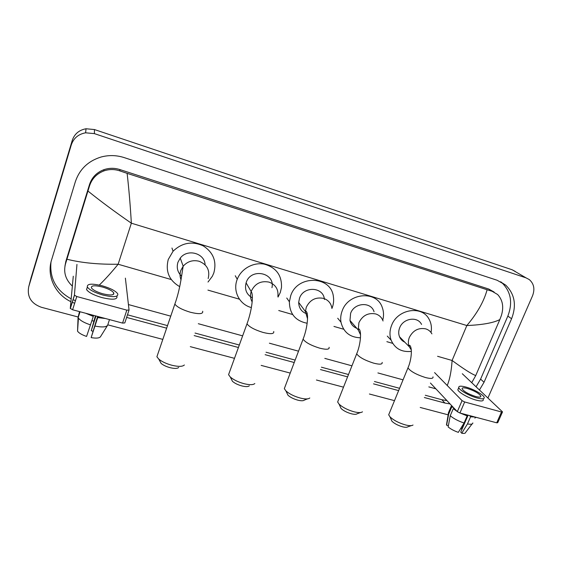 <?xml version="1.0" encoding="UTF-8"?>
<svg xmlns="http://www.w3.org/2000/svg" width="562" height="562" viewBox="0 0 562 562"><rect width="100%" height="100%" fill="white"/><g stroke="black" fill="none" stroke-linecap="round" stroke-linejoin="round"><path stroke-width="0.84" d="M30.966 278.169L72.238 140.416C74.486 133.918 79.087 130.033 86.028 128.761L94.465 129.555L512.144 269.767L515.305 271.439M78.104 316.989L41.405 307.288C31.142 303.564 26.913 296.722 28.725 286.76L71.276 144.926C73.608 138.175 78.392 134.135 85.614 132.808L94.388 133.623L526.06 277.874L529.306 279.588C533.984 283.719 535.052 289.135 532.523 295.837L487.935 397.994M448.16 414.84L420.207 407.45M394.503 400.65L369.41 394.011M343.508 387.169L316.434 380.01M290.224 373.077L261.161 365.391M234.495 358.338L190.3 346.656M162.818 339.392L107.778 324.836M93.833 321.148L91.95 320.649M476.119 417.32L474.799 418.051M479.463 389.979L484.037 382.265L511.582 318.724C516.724 305.328 514.771 294.13 505.73 285.138L497.152 280.269L124.244 157.613C116.538 155.14 108.803 154.943 101.034 157.03C88.115 161.034 79.558 169.26 75.35 181.709L51.556 260.009C46.435 275.998 55.195 294.319 70.903 301.675M424.359 397.531L444.942 403.066L450.064 403.93M126.619 317.418L166.64 328.18M194.164 335.591L238.421 347.499M265.123 354.685L294.228 362.518M320.473 369.578L347.576 376.87M373.505 383.846L398.627 390.604M72.189 302.272L74.648 303.269M476.077 386.768L480.601 379.125L507.837 316.097C512.916 302.813 510.963 291.706 501.978 282.777L500.735 281.759M425.308 395.262L441.844 399.73L446.931 400.587M127.483 314.804L167.511 325.616M195.042 333.055L239.321 345.019M266.037 352.233L295.148 360.102M321.394 367.19L348.503 374.517M374.447 381.521L399.568 388.307M50.98 262.131C49.505 278.408 56.228 290.645 71.163 298.844M72.997 299.687L75.47 300.642M494.117 292.043L488.764 289.044L119.762 169.527C114.402 167.848 109.098 167.912 103.844 169.71C96.678 172.45 91.915 177.367 89.534 184.448L65.824 261.478L64.96 266.03M447.233 385.504C449.811 379.245 451.434 370.906 452.094 360.474C463.615 368.939 471.497 373.969 475.733 375.564L471.743 382.673M435.88 388.827L428.813 386.895M403.052 379.835L377.903 372.936M351.945 365.82L324.808 358.38M298.527 351.18L269.381 343.192M242.636 335.858L198.309 323.712M170.743 316.153L128.424 304.555M72.35 286.114C65.564 279.644 63.288 272.226 65.515 263.845L89.463 186.071C91.852 178.758 96.664 173.707 103.9 170.911C109.232 169.085 114.592 169.099 119.994 170.939L127.124 173.349C128.874 188.572 130.286 205.186 131.353 223.191C115.168 212.036 100.703 201.322 87.953 191.045M475.733 375.564L499.829 319.588C493.429 322.883 482.435 324.864 466.846 325.538C477.215 313.301 483.973 301.373 487.106 289.753L127.124 173.349M487.106 289.753L492.129 291.285L497.637 294.523C502.695 300.024 503.952 307 501.402 315.465L499.829 319.588M66.955 259.23C81.371 262.847 98.434 264.512 118.139 264.238C111.459 272.422 105.178 279.363 99.291 285.075M502.449 412.058L497.742 422.694L496.724 422.814L501.508 411.988L502.526 411.89L462.301 373.737M459.92 413.007L457.327 411.658L462.062 400.636L464.669 401.971L459.92 413.007L496.724 422.814M430.429 383.031L457.327 411.658M464.669 401.971L501.508 411.988M462.062 400.636L434.581 372.592M475.628 396.498C479.288 397.432 481.023 397.299 480.833 396.077C478.929 393.323 474.44 390.787 467.373 388.461C463.685 387.499 461.929 387.639 462.112 388.876C464.001 391.616 468.511 394.152 475.628 396.498M468.097 415.185L460.749 432.143L461.739 433.239L467.479 423.917L470.563 416.814L470.064 415.711M467.774 415.1L461.704 429.108L460.763 428.413M452.796 406.832L453.07 407.38L451.693 407.007L448.68 414.046L446.6 425.188L448.378 425.645M450.232 415.747C453.717 418.655 458.332 421.071 464.072 423.017L458.339 432.361C454.159 430.906 450.752 429.094 448.132 426.93L450.232 415.747L453.26 408.679L454.714 408.876M454.644 409.052L455.557 409.775M462.603 413.723L467.148 415.908L464.072 423.017M466.657 414.798L466.481 415.206M458.346 388.567L457.84 389.747C458.346 392.311 468.575 398.135 476.218 400.137C481.184 401.401 483.545 401.205 483.299 399.54M465.926 387.056C460.896 385.736 458.508 385.925 458.754 387.618C459.266 390.154 469.509 395.964 477.152 397.98C482.119 399.252 484.479 399.062 484.219 397.411C483.671 394.805 473.471 389.066 465.926 387.056M451.356 405.3L451.693 407.007M453.26 408.679L457.032 411.342M460.257 413.091L467.148 415.908M449.726 411.602L448.272 413.168L448.68 414.046M446.671 423.678L446.6 425.188M469.888 416.112L472.586 416.379M470.563 416.814L474.904 416.997M467.479 423.917C470.956 424.556 472.74 424.226 472.839 422.94M461.739 433.239C464.261 433.632 465.575 433.33 465.666 432.333L472.045 423.98M411.307 425.624L407.731 426.853C406.895 427.45 405.188 427.443 402.61 426.811C398.008 425.49 394.454 423.629 391.932 421.226L391.04 419.21M389.347 413.189L388.686 414.798L389.979 416.821C393.646 420.299 398.844 423.01 405.581 424.956C409.347 425.877 411.827 425.898 413.021 425.027M421.57 324.443C417.594 316.006 403.102 318.197 399.652 327.843C398.444 330.962 398.402 333.947 399.526 336.793C400.594 339.286 402.357 341.085 404.823 342.195M411.363 351.39C401.661 352.367 394.917 348.637 391.138 340.193C389.459 335.465 389.599 330.554 391.573 325.454C397.383 309.121 421.76 305.068 428.947 319.005C431.258 323.087 431.946 327.583 431.026 332.507M360.502 412.529L357.13 413.765C356.217 414.482 354.292 414.489 351.369 413.78C346.944 412.529 343.522 410.773 341.085 408.518L340.08 406.326M338.366 400.179L337.643 401.999L339.076 404.134C342.623 407.415 347.632 409.972 354.102 411.806C358.38 412.838 361.169 412.845 362.476 411.806M374.046 311.777C371.152 301.45 354.285 302.511 350.611 313.35L349.978 320.431C350.913 324.253 353.196 326.887 356.828 328.334M360.467 337.804C349.936 337.404 343.438 332.198 340.972 322.174C340.354 318.408 340.755 314.636 342.188 310.863C348.37 292.542 376.681 290.273 382.223 307.351C383.762 311.453 383.937 315.739 382.75 320.2M307.547 398.858L304.372 400.095C303.361 400.945 301.197 400.973 297.874 400.172C293.631 398.992 290.336 397.348 287.99 395.234L286.866 392.894M285.096 386.614L284.323 388.651L285.903 390.878C289.325 393.941 294.137 396.343 300.354 398.072C305.208 399.245 308.355 399.21 309.795 397.987M324.4 299.511C323.754 286.824 303.557 285.686 299.504 298.246L298.682 302.426C298.879 308.32 301.752 312.17 307.302 313.996M307.168 323.248C295.457 320.93 289.528 313.772 289.388 301.78L290.73 295.654C297.516 274.467 331.39 275.696 333.406 296.792C333.961 300.537 333.54 304.239 332.156 307.899M249.31 385.806C248.2 386.804 245.756 386.853 241.969 385.954C237.902 384.844 234.74 383.305 232.478 381.338L231.235 378.879M229.38 372.451L228.565 374.692L230.287 376.99C233.581 379.842 238.211 382.09 244.168 383.727C249.697 385.04 253.251 384.977 254.825 383.537M271.959 287.674C275.366 272.647 250.877 267.54 246.212 282.503L246.086 282.869C244.442 289.542 246.542 294.544 252.373 297.881M251.383 307.569C239.665 304.639 232.668 291.383 237.052 279.792L237.248 279.272C241.203 268.748 253.399 261.962 264.344 264.147C276.237 267.582 281.955 275.373 281.492 287.519L280.269 292.563L278.028 297.073M178.702 367.457C177.452 368.651 174.606 368.728 170.174 367.696C166.31 366.656 163.296 365.244 161.146 363.459L159.756 360.909M157.739 354.299L156.896 356.765L158.779 359.104C161.919 361.696 166.324 363.754 171.986 365.286C178.47 366.803 182.594 366.698 184.364 364.977M205.109 264.843C204.786 253.188 187.434 248.362 180.247 258.106L177.922 262.321C176.363 267.723 177.606 272.352 181.645 276.216M179.728 286.662C169.099 280.459 165.277 271.397 168.263 259.468L173.068 251.235C182.032 242.672 192.092 240.887 203.247 245.889C213.37 252.457 216.89 261.471 213.82 272.928L212.366 276.244L208.01 282.04M113.861 293.933L113.503 293.68L113.861 293.933M129 310.189L124.806 322.932L122.572 323.087L126.822 310.133L129.056 310.02L125.375 278.141M72.61 309.774L70.278 308.383L74.416 295.155L76.762 296.525L72.61 309.774L122.572 323.087M73.278 276.216L70.278 308.383M76.762 296.525L126.822 310.133M74.416 295.155L76.952 264.407M102.706 293.757C110.531 295.598 114.212 295.317 113.756 292.9C112.238 290.779 108.501 288.826 102.551 287.049C94.725 285.159 91.009 285.44 91.416 287.892C92.948 290.013 96.713 291.966 102.706 293.757M97.655 316.448L91.149 337.614L98.062 316.554M92.885 331.292L91.269 330.667L95.969 315.999M88.873 314.109L93.313 315.816L93.306 316.42L86.576 336.434C81.947 334.854 78.94 333.104 77.549 331.187L78.427 318.099C80.303 320.579 84.356 322.848 90.587 324.906M93.468 315.331L93.313 315.816M87.265 287.33L86.548 289.592C88.627 292.493 93.749 295.155 101.912 297.579C112.548 300.066 117.556 299.651 116.931 296.35M102.523 285.875C91.873 283.297 86.822 283.684 87.356 287.027C89.442 289.915 94.571 292.57 102.741 295.001C113.376 297.502 118.378 297.115 117.746 293.835C115.681 290.947 110.609 288.292 102.523 285.875M85.705 313.266L93.306 316.42M95.414 315.851L91.269 330.667M79.523 311.615L78.083 317.347M77.549 331.187L78.062 317.404L79.867 311.706M78.062 317.404L78.427 318.099M97.907 317.038L102.312 317.692M97.907 317.642L105.445 318.521M95.189 326.115C102.151 327.435 106.309 327.14 107.651 325.222L109.478 319.595M91.149 337.614C96.165 338.472 99.263 338.198 100.443 336.793L107.468 325.517M437.58 356.294L452.094 360.474L466.846 325.538L131.353 223.191L118.139 264.238L171.277 279.553M207.926 290.111L239.447 299.195M278.738 310.519L292.662 314.53M333.954 326.431L343.698 329.241M386.86 341.675L392.683 343.354M94.388 133.623L94.465 129.555M71.276 144.926L72.238 140.416M28.725 286.76L31.233 277.15M526.06 277.874L512.144 269.767M507.837 316.097L511.582 318.724M480.601 379.125L484.037 382.265M441.844 399.73L444.942 403.066M65.824 261.478L65.515 263.845M89.534 184.448L89.463 186.071M119.762 169.527L119.994 170.939M488.764 289.044L492.129 291.285M431.904 333.877C430.541 331.404 428.476 329.725 425.715 328.861C418.472 327.52 413.014 330.379 409.347 337.439C408.089 340.649 408.033 343.719 409.178 346.642L411.279 349.873M433.007 376.877C433.379 378.697 430.829 378.9 425.357 377.502C416.231 374.545 410.436 371.334 407.97 367.871L408.497 366.557M383.052 320.986C381.774 317.467 379.329 315.12 375.704 313.94C368.166 312.528 362.567 315.444 358.907 322.679L358.233 329.964L360.537 334.762M382.153 362.406C382.596 364.443 379.75 364.689 373.618 363.136C364.717 360.291 359.076 357.186 356.687 353.821L357.256 352.339M331.938 308.503C331.215 303.438 328.412 300.059 323.529 298.373C315.675 296.891 309.929 299.855 306.276 307.274L305.419 311.58L307.547 318.823M329.1 347.288C329.62 349.564 326.438 349.845 319.56 348.124C310.891 345.398 305.405 342.413 303.08 339.16L303.691 337.502M277.881 296.455C278.612 289.437 275.668 284.66 269.043 282.117C260.859 280.55 254.951 283.578 251.312 291.186L251.186 291.573C250.048 295.254 250.378 298.717 252.162 301.963M273.715 331.496C274.305 334.018 270.736 334.327 263.016 332.423C254.586 329.81 249.247 326.943 246.999 323.817L247.638 321.998M208.172 278.562C210.153 270.322 207.132 264.554 199.117 261.26C192.836 259.728 187.525 261.372 183.184 266.184L180.774 270.54C179.735 273.75 179.826 276.883 181.062 279.953M202.657 311.243C203.325 314.06 199.215 314.39 190.328 312.24C182.179 309.753 177.016 307.042 174.852 304.091L175.513 302.089M85.614 132.808L86.028 128.761M501.978 282.777L505.73 285.138M103.844 169.71L103.9 170.911M480.475 396.92L480.833 396.077M457.84 389.747L458.754 387.618M448.272 413.168L451.272 406.143M446.467 424.907L448.385 413.506M391.932 421.226L389.979 416.821M399.526 336.793L409.178 346.642L409.628 345.265C412.515 347.386 411.644 359.645 407.97 367.871L388.686 414.798M391.138 340.193L387.288 336.104M341.085 408.518L339.076 404.134M349.978 320.431L358.233 329.964L358.9 328.896C361.802 330.842 360.663 344.541 356.687 353.821L337.643 401.999M340.972 322.174L337.706 318.24M287.99 395.234L285.903 390.878M298.682 302.426L305.419 311.58L306.009 311.243C308.995 313.132 307.421 328.412 303.08 339.16L284.323 388.651M289.388 301.78L286.746 298.029M232.478 381.338L230.287 376.99M246.086 282.869L251.186 291.573C253.862 294.888 251.79 310.87 246.999 323.817L228.565 374.692M237.248 279.272L235.274 275.752M161.146 363.459L158.779 359.104M180.247 258.106L183.184 266.184C181.603 275.078 180.283 288.882 174.852 304.091L156.896 356.765M173.068 251.235L171.965 248.025M74.458 295.324L70.32 308.559M113.236 294.516L113.756 292.9M86.548 289.592L87.356 287.027M78.167 317.642L80.029 311.748"/></g></svg>
